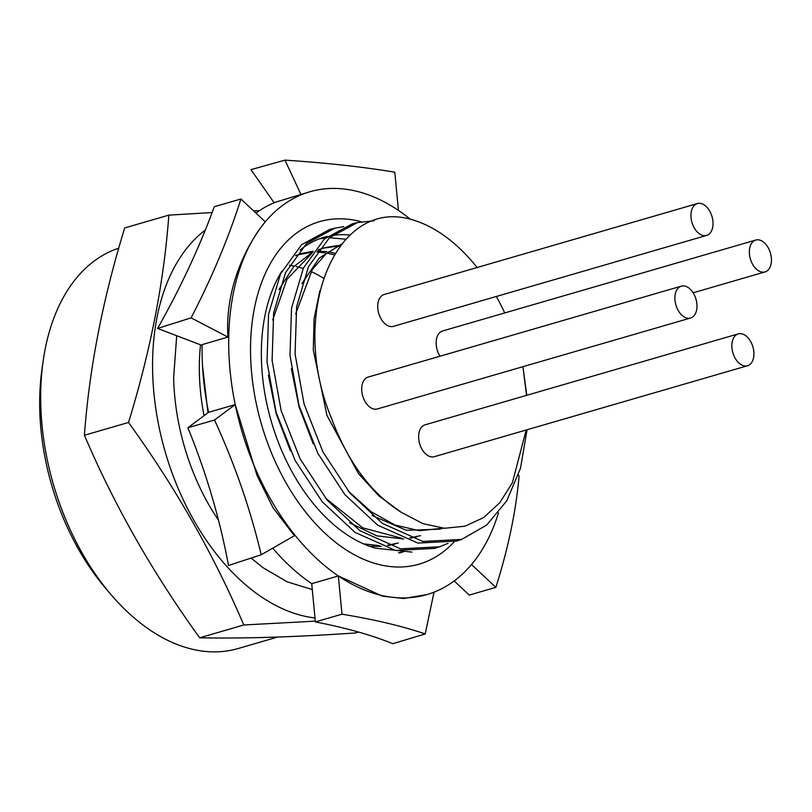 <?xml version="1.0" encoding="UTF-8"?>
<svg xmlns="http://www.w3.org/2000/svg" width="812" height="812" viewBox="0 0 812 812"><rect width="100%" height="100%" fill="white"/><g stroke="black" fill="none" stroke-linecap="round" stroke-linejoin="round"><path stroke-width="1.22" d="M763.158 241.803A16.585 10.444 -106.2 0 1 771.4 258.592A16.585 10.444 -106.2 0 1 765.026 271.918A16.585 10.444 -106.2 0 1 757.637 270.173A16.585 10.444 -106.2 0 1 749.395 253.385A16.585 10.444 -106.2 0 1 755.769 240.058A16.585 10.444 -106.2 0 1 763.158 241.803M704.745 205.314A16.585 10.444 -106.2 0 1 712.987 222.092A16.585 10.444 -106.2 0 1 706.613 235.429A16.585 10.444 -106.2 0 1 699.233 233.683A16.585 10.444 -106.2 0 1 690.982 216.895A16.585 10.444 -106.2 0 1 697.366 203.568A16.585 10.444 -106.2 0 1 704.745 205.314M697.366 203.568L384.157 294.502A16.585 10.444 73.8 0 0 377.773 307.829A16.585 10.444 73.8 0 0 386.025 324.617A16.585 10.444 73.8 0 0 393.404 326.363L706.613 235.429M753.333 358.731A16.585 10.444 -106.2 0 1 747.517 365.755A16.585 10.444 -106.2 0 1 735.479 358.762A16.585 10.444 -106.2 0 1 732.444 340.918A16.585 10.444 -106.2 0 1 738.26 333.894A16.585 10.444 -106.2 0 1 750.298 340.888A16.585 10.444 -106.2 0 1 753.333 358.731M738.26 333.894L425.052 424.828A16.585 10.444 73.8 0 0 419.236 431.852A16.585 10.444 73.8 0 0 422.27 449.696A16.585 10.444 73.8 0 0 434.298 456.689L747.517 365.755M688.688 287.905A16.585 10.444 -106.2 0 1 696.94 304.693A16.585 10.444 -106.2 0 1 690.555 318.02A16.585 10.444 -106.2 0 1 683.176 316.274A16.585 10.444 -106.2 0 1 674.934 299.496A16.585 10.444 -106.2 0 1 681.309 286.159A16.585 10.444 -106.2 0 1 688.688 287.905M681.309 286.159L368.1 377.093A16.585 10.444 73.8 0 0 361.726 390.43A16.585 10.444 73.8 0 0 369.967 407.208A16.585 10.444 73.8 0 0 377.347 408.954L690.555 318.02M410.222 219.169A209.74 132.112 73.8 0 0 398.438 210.42A209.74 132.112 73.8 0 0 309.91 191.754A209.74 132.112 73.8 0 0 265.27 221.828A209.74 132.112 73.8 0 0 230.05 370.394A209.74 132.112 73.8 0 0 235.216 404.589A209.74 132.112 73.8 0 0 338.34 575.941A209.74 132.112 73.8 0 0 426.868 594.597A209.74 132.112 73.8 0 0 471.518 564.523A209.74 132.112 73.8 0 0 498.497 512.798M227.928 337.071L191.094 317.868C211.962 277.521 228.568 237.906 240.92 199.001L265.27 221.828C244.006 248.086 224.894 291.163 227.928 337.071L202.127 344.633A209.74 132.112 73.8 0 0 203.426 378.118A209.74 132.112 73.8 0 0 208.593 412.323L235.216 404.589L257.049 475.558L272.994 507.723L294.401 535.727L261.21 554.769C250.38 509.205 234.82 464.281 214.53 420.007L187.907 427.731L208.593 412.323M309.91 191.754L275.258 202.269A209.74 132.112 73.8 0 0 255.983 213.12M350.317 235.115A162.085 102.089 73.8 0 0 332.017 235.49M327.419 236.393A162.085 102.089 73.8 0 0 324.12 237.256A162.085 102.089 73.8 0 0 300.156 250.025M281.774 271.32A162.085 102.089 73.8 0 0 262.398 375.306A162.085 102.089 73.8 0 0 375.388 548.161L411.958 552.109M319.258 238.88L325.561 237.946M329.449 237.703L346.064 239.256M398.56 552.82L403.645 551.693M315.3 621.139L243.793 624.976C213.932 554.982 175.514 487.474 128.529 422.453C150.565 350.632 164.004 281.52 168.835 215.129L124.713 227.939C102.759 299.303 89.32 368.415 84.407 435.262C114.269 505.257 152.686 572.764 199.671 637.796C242.961 638.679 294.817 637.075 355.23 632.984L358.478 632.051M314.995 617.962A207.852 130.915 -106.2 0 1 256.45 593.399A207.852 130.915 -106.2 0 1 155.539 406.812A207.852 130.915 -106.2 0 1 205.324 230.05M277.643 637.055L238.058 648.544A208.907 131.574 -106.2 0 1 145.084 626.58A208.907 131.574 -106.2 0 1 111.427 595.064A208.907 131.574 -106.2 0 1 43.259 360.284A208.907 131.574 -106.2 0 1 118.775 248.178M522.786 366.73A166.277 104.738 -106.2 0 1 523.151 368.404L526.785 395.292M527.049 429.761L520.502 468.26L506.769 500.781L486.713 525.059L461.663 539.412L422.819 541.452L382.553 523.496L349.901 493.046L322.922 451.898L304.084 404.041L295.071 354.062L296.613 306.784L308.479 266.712L329.439 237.713L357.371 222.579L374.362 220.762M357.371 222.579L352.367 223.818L324.404 238.961L303.434 267.99L291.549 308.093L289.985 355.443L299.009 405.482L317.868 453.411L344.887 494.62L377.57 525.11L417.886 543.086L456.78 541.036L461.663 539.412M319.857 290.706L314.061 318.791L313.29 350.033L326.962 415.429L358.397 473.538L378.991 496.01L401.534 512.463C371.094 493.391 347.78 462.079 331.6 418.545C289.397 318.314 332.189 205.558 403.239 217.626A166.277 104.738 -106.2 0 1 445.494 236.607A166.277 104.738 -106.2 0 1 477.091 267.524M496.355 296.471A166.277 104.738 -106.2 0 1 504.739 312.945M448.011 543.35L439.566 546.78L400.509 548.831L360.02 530.774L327.236 500.192L300.115 458.851L281.165 410.73L272.091 360.457L273.644 312.884L285.58 272.568L306.662 243.407L334.757 228.192L343.75 226.649M334.757 228.192L329.753 229.431L301.628 244.666L280.526 273.877L268.569 314.244L267.006 361.888L276.1 412.212L295.081 460.384L322.222 501.775L355.037 532.388L395.576 550.465L434.674 548.404L439.566 546.78M443.027 528.176L419.368 530.733L395.008 525.029L370.861 511.55L348.216 490.996M295.659 313.889L312.326 269.503L325.734 254.075L341.811 244.087M420.504 535.676L409.857 537.828M401.828 538.285L362.761 527.851L325.582 498.182M272.7 319.958L286.951 279.328L311.838 253.374M318.355 250.055L324.952 247.67L337.386 245.549M338.705 245.488L340.725 245.457M398.367 543.055L387.588 545.228M379.529 545.684L363.482 543.847M295.588 255.719L302.297 253.293L313.351 251.263M317.624 251.06L326.83 251.649M328.434 251.882L335.194 253.324M207.953 412.8L202.503 365.694M442.642 528.297L439.505 529.201L406.386 530.297L372.14 515.529M313.249 443.941L299.12 407.056L291.366 368.719M301.902 283.672L319.116 258.206L342.136 243.701M417.378 536.58L410.74 538.143M403.737 539.026L376.788 535.839L349.617 522.816M290.432 450.873L276.202 413.734L268.396 375.134M278.973 289.59L293.568 266.813L312.732 252.106M318.69 249.599L324.952 247.67M323.399 248.147L335.569 246.401M336.98 246.371L339.984 246.412M395.241 543.959L388.491 545.542M381.457 546.415L369.409 546.222M295.933 255.252L312.803 252.014M316.964 251.994L325.297 252.796M326.931 253.07L334.25 254.846M401.534 512.463L422.971 523.659L444.489 528.277L464.961 526.217L483.637 517.589L499.684 502.851L512.372 482.785L526.176 430.015M526.501 395.373L523.151 368.404M204.045 415.703A170.581 107.438 -106.2 0 1 200.523 344.836M255.567 212.734A207.852 130.915 -106.2 0 1 256.531 212.724M218.56 520.431L212.287 510.636A176.255 111.011 -106.2 0 1 173.656 377.58L176.701 335.742M111.427 595.064L106.149 588.923A196.301 123.647 -106.2 0 1 42.102 368.303L43.259 360.284M168.835 215.129L212.145 212.551M253.537 210.826L259.485 210.653M84.407 435.262L128.529 422.453M199.671 637.796L243.793 624.976M323.491 278.191A150.321 94.679 73.8 0 0 311.016 271.543M303.191 268.508A150.321 94.679 73.8 0 0 296.147 266.519M294.218 266.103A150.321 94.679 73.8 0 0 289.387 265.28M755.769 240.058L442.56 330.991A16.585 10.444 73.8 0 0 440.002 356.224M272.71 548.171A209.74 132.112 73.8 0 0 311.717 583.666L338.34 575.941L382.371 596.14L403.554 598.515L426.868 594.597M338.34 575.941L341.994 614.187L315.371 621.911L311.717 583.666M434.024 592.171L425.204 633.949C402.376 626.153 374.647 619.566 341.994 614.187M315.371 621.911C346.43 627.981 372.231 635.248 392.775 643.713L425.204 633.949M235.216 404.589L214.53 420.007M187.907 427.731C206.41 473.315 219.94 519.223 228.487 565.467L261.21 554.769M202.107 345.435L157.589 328.434L191.094 317.868M240.92 199.001L214.297 206.725C199.65 246.848 180.751 287.418 157.589 328.434M398.438 210.42L394.784 172.174C362.132 166.795 325.531 162.786 284.961 160.137L301.11 194.758M274.131 202.726L250.969 169.647L284.961 160.137M471.518 564.523L495.858 587.36L469.234 595.084L454.172 580.956M518.462 474.868L519.071 476.218C515.945 511.408 508.21 548.455 495.858 587.36M361.31 221.737A178.335 112.32 73.8 0 0 251.679 373.54A178.335 112.32 73.8 0 0 332.159 539.574A178.335 112.32 73.8 0 0 454.111 541.878M765.026 271.918L693.123 292.797M399.697 552.86L403.706 551.703M312.285 589.563L287.174 581.828L263.027 567.689L251.111 558.067M302.297 253.293L299.161 254.207"/></g></svg>
